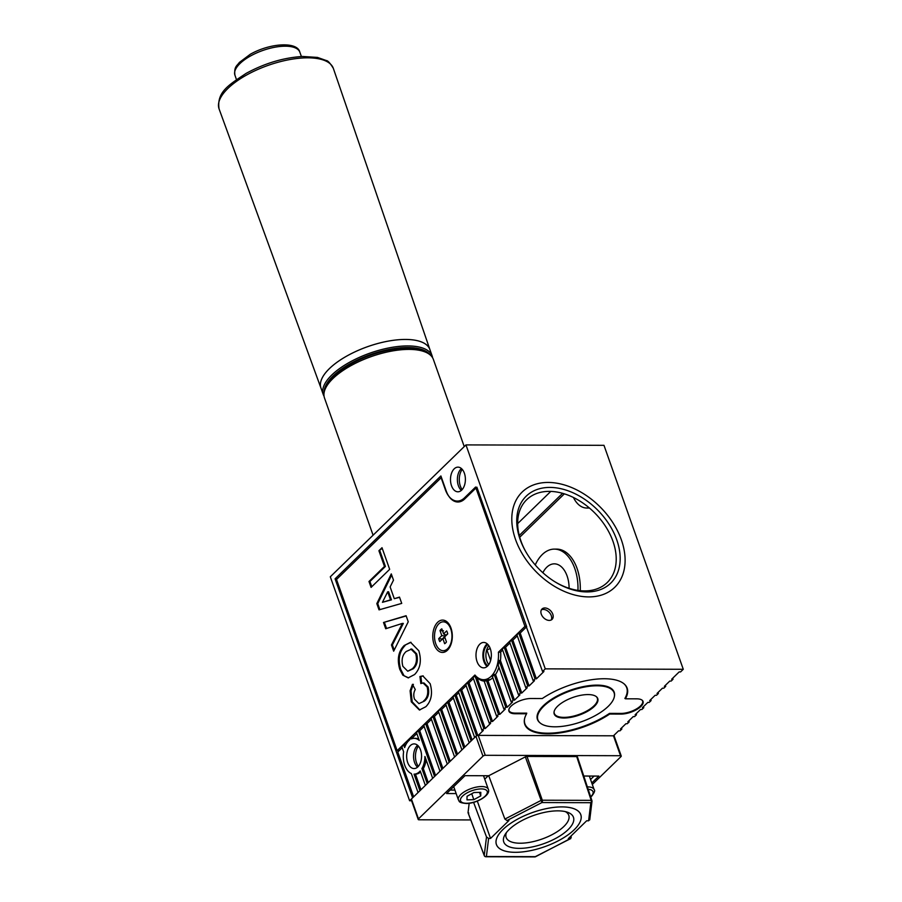 <?xml version="1.0" encoding="UTF-8"?>
<svg xmlns="http://www.w3.org/2000/svg" width="902" height="902" viewBox="0 0 902 902"><rect width="100%" height="100%" fill="white"/><g stroke="black" fill="none" stroke-linecap="round" stroke-linejoin="round"><path stroke-width="1.35" d="M524.513 719.074A54.007 21.896 -19.5 0 0 524.908 723.821A54.007 21.896 -19.5 0 0 557.842 732.548A54.007 21.896 -19.5 0 0 609.504 713.392L621.027 713.426A14.725 5.976 160.5 0 0 640.443 705.995A14.725 5.976 160.5 0 0 642.596 701.034A14.725 5.976 160.5 0 0 642.021 700.11M539.824 722.682A40.714 16.507 -19.5 0 1 537.434 719.39A40.714 16.507 -19.5 0 1 543.376 705.691A40.714 16.507 -19.5 0 1 584.225 686.433A40.714 16.507 -19.5 0 1 614.194 692.206A40.714 16.507 -19.5 0 1 614.409 696.276M526.509 713.55A54.007 21.896 -19.5 0 1 526.745 713.144L515.222 713.11A14.725 5.976 -19.5 0 1 509.021 710.551A14.725 5.976 -19.5 0 1 508.886 709.457M625.255 698.452L624.883 698.452A54.007 21.896 -19.5 0 0 626.721 687.764L626.135 686.129M624.037 683.829A54.007 21.896 -19.5 0 1 626.721 687.764M596.301 696.626A22.809 9.245 -19.5 0 1 597.316 698.182A22.809 9.245 -19.5 0 1 593.978 705.849A22.809 9.245 -19.5 0 1 571.101 716.639A22.809 9.245 -19.5 0 1 554.302 713.414A22.809 9.245 -19.5 0 1 554.121 711.565M549.949 487.418A60.648 41.582 -134.2 0 1 616.754 539.824A60.648 41.582 -134.2 0 1 586.954 591.926A60.648 41.582 -134.2 0 1 554.583 581.587A60.648 41.582 -134.2 0 1 526.17 552.351A60.648 41.582 -134.2 0 1 549.949 487.418M554.155 581.316A57.762 39.598 45.8 0 0 584.564 590.911A57.762 39.598 45.8 0 0 612.954 541.279A57.762 39.598 45.8 0 0 549.318 491.376A57.762 39.598 45.8 0 0 526.418 552.791M588.724 596.91A66.421 45.54 -134.2 0 1 523.735 556.184A66.421 45.54 -134.2 0 1 522.157 492.052A66.421 45.54 -134.2 0 1 548.19 482.446A66.421 45.54 -134.2 0 1 613.168 523.171A66.421 45.54 -134.2 0 1 614.747 587.303A66.421 45.54 -134.2 0 1 588.724 596.91A66.421 45.54 45.8 0 0 614.747 587.303A66.421 45.54 45.8 0 0 613.168 523.171A66.421 45.54 45.8 0 0 548.19 482.446A66.421 45.54 45.8 0 0 522.157 492.052A66.421 45.54 45.8 0 0 523.735 556.184A66.421 45.54 45.8 0 0 588.724 596.91M577.968 590.404A39.271 23.745 -89.8 0 0 554.38 549.115A39.271 23.745 -89.8 0 0 542.282 554.538A39.271 23.745 -89.8 0 0 535.247 564.956M542.948 572.793A27.432 16.586 90.2 0 1 543.534 571.473M569.106 588.307A24.546 14.838 -89.8 0 0 561.642 567.054A24.546 14.838 -89.8 0 0 546.77 567.234A24.546 14.838 -89.8 0 0 543.049 572.364A24.546 14.838 -89.8 0 0 542.869 572.725M580.257 590.686A39.271 23.745 -89.8 0 0 556.681 549.115L554.38 549.115M592.321 784.469L620.993 756.598A1.736 0.699 160.5 0 0 621.241 756.011A1.736 0.699 160.5 0 0 620.52 755.718L613.473 735.807L478.218 735.389L483.337 730.417L481.961 730.406L483.844 728.579L485.22 728.579L490.654 723.303L489.267 723.303L491.15 721.465L492.537 721.476L497.96 716.199L496.585 716.188L498.468 714.361L499.843 714.361L487.926 680.694A25.989 15.717 -89.8 0 0 492.785 677.74M487.926 680.694L486.539 680.683A25.989 15.717 -89.8 0 1 484.16 681.123L496.585 716.188M492.537 721.476L476.944 677.458A25.989 15.717 -89.8 0 0 484.284 681.111M476.944 677.458L475.568 677.458A25.989 15.717 -89.8 0 1 474.418 676.196L476.008 676.196M485.332 679.702A25.989 15.717 -89.8 0 0 487.554 680.694M526.588 713.786A54.289 22.009 160.5 0 0 524.806 724.419A54.289 22.009 160.5 0 0 547.649 733.845A54.289 22.009 160.5 0 0 609.707 714.034L621.05 714.08A15.018 6.088 -19.5 0 0 636.575 709.626A15.018 6.088 -19.5 0 0 643.047 701.44A15.018 6.088 -19.5 0 0 636.733 698.836L625.379 698.802A54.289 22.009 160.5 0 0 627.161 688.17A54.289 22.009 160.5 0 0 604.329 678.744A54.289 22.009 160.5 0 0 542.271 698.543L530.917 698.509A15.018 6.088 160.5 0 0 515.403 702.962A15.018 6.088 160.5 0 0 508.931 711.148A15.018 6.088 160.5 0 0 515.245 713.753L526.588 713.786L526.362 713.144M420.963 789.712L415.45 774.141L414.063 774.141A17.905 10.824 -89.8 0 0 419.577 771.661A17.905 10.824 -89.8 0 0 420.231 770.962L425.361 785.439L427.244 783.601L421.922 768.583A17.905 10.824 -89.8 0 0 424.932 756.474L432.667 778.325L434.55 776.498L418.336 730.71L416.453 732.537L419.261 740.463A17.905 10.824 -89.8 0 0 414.165 738.332A17.905 10.824 -89.8 0 0 411.413 738.907L411.03 737.813L412.406 737.825L416.814 733.54M415.45 774.141A17.905 10.824 -89.8 0 0 420.603 771.988M487.903 644.513A11.557 6.979 -89.8 0 0 487.057 645.212A11.557 6.979 -89.8 0 0 483.607 655.934A11.557 6.979 -89.8 0 0 487.835 665.811M597.09 685.779A40.432 16.394 160.5 0 0 555.316 697.765A40.432 16.394 160.5 0 0 537.874 719.785A40.432 16.394 160.5 0 0 554.888 726.809A40.432 16.394 160.5 0 0 596.65 714.824A40.432 16.394 160.5 0 0 614.093 692.792A40.432 16.394 160.5 0 0 597.09 685.779M563.93 718.015A23.102 9.37 160.5 0 0 587.8 711.171A23.102 9.37 160.5 0 0 597.767 698.576A23.102 9.37 160.5 0 0 588.048 694.574A23.102 9.37 160.5 0 0 564.178 701.418A23.102 9.37 160.5 0 0 554.211 714.001A23.102 9.37 160.5 0 0 563.93 718.015M549.25 620.407A7.216 4.95 45.8 0 0 552.08 619.358A7.216 4.95 45.8 0 0 551.9 612.39A7.216 4.95 45.8 0 0 544.842 607.959A7.216 4.95 45.8 0 0 542.012 609.008A7.216 4.95 45.8 0 0 542.181 615.976A7.216 4.95 45.8 0 0 549.25 620.407M541.369 609.853A7.216 4.95 -134.2 0 1 543.331 609.425A7.216 4.95 -134.2 0 1 549.961 613.225A7.216 4.95 -134.2 0 1 551.212 619.967M417.874 766.858A12.335 7.453 -89.8 0 0 421.313 753.001A12.335 7.453 -89.8 0 0 414.142 743.902A12.335 7.453 -89.8 0 0 410.342 745.604A12.335 7.453 -89.8 0 0 406.903 759.461A12.335 7.453 -89.8 0 0 414.074 768.56A12.335 7.453 -89.8 0 0 417.874 766.858M417.592 745.311A12.335 7.453 -89.8 0 0 417.243 745.627A12.335 7.453 -89.8 0 0 413.556 756.553A12.335 7.453 -89.8 0 0 417.525 767.174M461.7 490.09A12.335 7.453 -89.8 0 0 465.139 476.233A12.335 7.453 -89.8 0 0 457.979 467.135A12.335 7.453 -89.8 0 0 454.18 468.848A12.335 7.453 -89.8 0 0 450.741 482.705A12.335 7.453 -89.8 0 0 457.9 491.804A12.335 7.453 -89.8 0 0 461.7 490.09M461.418 468.544A12.335 7.453 -89.8 0 0 461.08 468.86A12.335 7.453 -89.8 0 0 457.382 479.796A12.335 7.453 -89.8 0 0 461.35 490.406M411.03 737.813L409.339 740.181A17.905 10.824 -89.8 0 0 408.64 740.801A17.905 10.824 -89.8 0 0 404.66 747.566L403.724 744.928L405.099 744.928L406.452 743.609M550.795 491.398L517.68 523.588M486.956 650.094L490.643 660.478M573.435 497.487A28.165 17.025 -89.8 0 0 586.661 508.018A28.165 17.025 -89.8 0 0 589.096 507.736M519.259 535.438L562.589 493.315M418.348 766.362A13 7.859 90.2 0 1 418.404 746.134M462.174 489.594A13 7.859 90.2 0 1 462.23 469.367M488.805 664.582A11.557 6.979 90.2 0 1 488.861 645.742M428.27 782.609L423.309 768.583L421.922 768.583M423.309 768.583A17.905 10.824 -89.8 0 0 426.094 759.755M403.724 744.928L401.841 746.755L403.622 751.817A17.905 10.824 -89.8 0 0 411.323 773.555L418.054 792.542L419.937 790.704L414.063 774.141M418.81 739.178A17.905 10.824 -89.8 0 0 415.54 738.332L414.165 738.332M412.654 738.501L412.406 737.825M405.37 745.706L405.099 744.928M526.035 625.999L542.553 671.494L545.27 668.856L465.962 444.911L330.301 576.795L409.609 800.75L412.62 797.819L335.082 578.836L440.898 475.963L446.186 490.902A22.527 13.62 -89.8 0 0 457.866 501.997A22.527 13.62 -89.8 0 0 464.812 498.874L476.865 487.159L526.441 626.011M465.962 444.911L603.979 445.329L683.276 669.284L680.57 671.922L679.183 671.911L671.652 679.24L673.027 679.251L672.678 678.248M621.241 756.011L614.194 736.111A1.736 0.699 -19.5 0 0 613.473 735.807L618.592 730.823L619.978 730.834L621.861 728.996L620.475 728.996L625.909 723.72L627.285 723.72L629.168 721.893L627.792 721.882L633.215 716.605L634.591 716.616L636.474 714.779L635.098 714.779L640.521 709.502L641.908 709.502L643.791 707.675L642.404 707.675L647.839 702.399L649.214 702.399L651.097 700.572L649.722 700.561L655.145 695.284L656.521 695.295L658.415 693.458L657.028 693.458L662.451 688.181L663.838 688.181L665.721 686.354L664.346 686.354L669.769 681.078L671.144 681.078L673.027 679.251M665.721 686.354L665.36 685.351M658.415 693.458L658.054 692.454M651.097 700.572L650.748 699.569M643.791 707.675L643.43 706.672M636.474 714.779L636.124 713.786M629.168 721.893L628.818 720.89M621.861 728.996L621.501 727.993M614.194 736.1L614.194 735.107M413.646 796.816L397.793 752.031L402.191 747.758M435.576 775.494L419.723 730.71L418.336 730.71M419.723 730.71L424.12 726.437M439.984 771.221L423.771 725.433L425.654 723.607L441.867 769.383L439.984 771.221M442.893 768.391L427.029 723.607L425.654 723.607M427.029 723.607L431.438 719.322M447.291 764.107L431.077 718.33L432.96 716.492L449.173 762.28L447.291 764.107M450.199 761.288L434.347 716.504L432.96 716.492M434.347 716.504L438.744 712.219M454.597 757.003L438.383 711.216L440.277 709.389L456.491 755.177L454.597 757.003M457.517 754.173L441.653 709.389L440.277 709.389M441.653 709.389L446.05 705.116M461.914 749.9L445.701 704.112L447.584 702.275L463.797 748.062L461.914 749.9M464.823 747.07L448.959 702.286L447.584 702.275M448.959 702.286L453.368 698.001M469.22 742.786L453.007 697.009L454.89 695.171L471.103 740.959L469.22 742.786M472.129 739.967L456.277 695.171L454.89 695.171M456.277 695.171L458.791 692.725M474.655 737.52L458.43 691.733L460.324 689.895L476.538 735.682L474.655 737.52M477.823 735.423L461.7 689.906L460.324 689.895M461.7 689.906L466.097 685.621M481.961 730.406L465.748 684.618L467.631 682.791L483.844 728.579M485.22 728.579L469.006 682.791L467.631 682.791M469.006 682.791L473.415 678.518M489.267 723.303L473.054 677.515L474.418 676.196M491.15 721.465L475.568 677.458M498.468 714.361L486.539 680.683M499.843 714.361L505.267 709.085L503.891 709.085L492.424 676.692A25.989 15.717 -89.8 0 0 494.161 674.448L505.774 707.258L503.891 709.085M494.161 674.448L495.536 674.459L507.161 707.258L505.774 707.258M507.161 707.258L512.584 701.981L511.197 701.981L498.163 665.146A25.989 15.717 -89.8 0 0 499.043 660.489L513.091 700.144L511.197 701.981M495.536 674.459A25.989 15.717 -89.8 0 0 498.919 667.3M499.043 660.489L500.43 660.501L514.467 700.155L513.091 700.144M514.467 700.155L519.89 694.878L518.515 694.867L502.301 649.09L504.184 647.253L520.398 693.04L518.515 694.867M500.43 660.501A25.989 15.717 -89.8 0 0 500.666 652.022L502.651 650.083M504.184 647.253L505.56 647.253L521.773 693.04L520.398 693.04M521.773 693.04L527.208 687.764L525.821 687.764L509.607 641.976L511.49 640.149L527.704 685.937L525.821 687.764M505.56 647.253L509.968 642.979M511.49 640.149L512.877 640.149L529.091 685.937L527.704 685.937M529.091 685.937L534.514 680.66L533.138 680.66L516.925 634.873L518.808 633.035L535.021 678.823L533.138 680.66M512.877 640.149L517.274 635.876M518.808 633.035L520.183 633.046L536.397 678.834L535.021 678.823M536.397 678.834L543.929 671.505L542.553 671.494M520.183 633.046L526.7 626.71M337.134 578.847L335.082 578.836M609.481 713.414L609.707 714.034M625.12 698.035L625.379 698.802M411.583 800.75L409.609 800.75M586.661 508.018L588.961 508.029A28.165 17.025 -89.8 0 0 589.434 508.018M519.732 537.22L564.359 493.845M683.276 669.284L545.27 668.856M439.793 641.615A7.802 4.713 90.2 0 1 439.161 640.228A7.802 4.713 90.2 0 1 438.733 638.627L441.8 635.651L440.007 630.599A7.802 4.713 -89.8 0 1 441.822 628.841L443.604 633.892L446.67 630.915A7.802 4.713 -89.8 0 1 447.302 632.313A7.802 4.713 -89.8 0 1 447.73 633.903L444.663 636.88L446.456 641.942A7.802 4.713 90.2 0 1 444.652 643.701L442.859 638.639L439.793 641.615M450.29 626.349A14.443 8.727 -89.8 0 0 443.964 621.828A14.443 8.727 -89.8 0 0 443.626 621.839M450.774 628.942A14.443 8.727 -89.8 0 0 443.277 621.828A14.443 8.727 -89.8 0 0 435.677 629.089A14.443 8.727 -89.8 0 0 435.7 643.588A14.443 8.727 -89.8 0 0 443.186 650.703A14.443 8.727 -89.8 0 0 450.797 643.442A14.443 8.727 -89.8 0 0 450.774 628.942M443.536 650.692A14.443 8.727 -89.8 0 0 443.874 650.703A14.443 8.727 -89.8 0 0 450.222 646.227M443.491 630.802L440.007 630.599M447.685 633.7L446.163 635.177L443.604 633.892M444.968 637.737L442.859 638.639M442.239 639.236A6.866 4.149 90.2 0 1 442.183 639.044L438.733 638.627M444.799 634.489L445.329 635.989L442.183 639.044M445.329 635.989L441.8 635.651M474.926 675.023A24.546 14.838 -89.8 0 0 483.596 679.691A24.546 14.838 -89.8 0 0 491.162 676.297A24.546 14.838 -89.8 0 0 498.411 652.191L524.953 626.383L475.613 487.035L464.462 497.881A23.102 13.97 90.2 0 1 457.337 501.072A23.102 13.97 90.2 0 1 445.351 489.696L441.123 477.756L336.514 579.456L397.139 750.656L474.926 675.023M447.482 650.195A16.168 9.775 -89.8 0 0 449.929 646.813A16.168 9.775 -89.8 0 0 449.997 625.762A16.168 9.775 -89.8 0 0 437.605 622.335A16.168 9.775 -89.8 0 0 434.099 644.468A16.168 9.775 -89.8 0 0 447.482 650.195M487.554 666.093A12.707 7.678 -89.8 0 0 491.094 651.819A12.707 7.678 -89.8 0 0 483.72 642.438A12.707 7.678 -89.8 0 0 479.796 644.197A12.707 7.678 -89.8 0 0 476.256 658.483A12.707 7.678 -89.8 0 0 483.641 667.852A12.707 7.678 -89.8 0 0 487.554 666.093M487.159 643.803A12.707 7.678 -89.8 0 0 486.697 644.22A12.707 7.678 -89.8 0 0 482.897 655.574A12.707 7.678 -89.8 0 0 487.091 666.51M379.032 609.865L376.822 603.607L391.276 573.897L393.498 580.155L390.126 586.909L394.287 598.68L399.496 597.101L401.728 603.393L379.032 609.865M404.186 645.516L410.534 642.292L418.832 650.782C421.753 660.704 420.332 668.619 414.582 674.538L408.166 677.876L402.822 675.158L399.8 669.397C396.903 659.396 398.357 651.424 404.186 645.516L410.996 642.314M423.512 701.057C427.39 697.911 428.597 693.21 427.153 686.963L423.061 682.983L420.828 683.569L419.937 676.523L422.801 675.891L430.164 683.705C432.847 693.334 431.415 700.989 425.868 706.694L419.407 710.009L411.267 701.801L410.106 690.774L412.451 684.325L415.258 689.523C413.59 692.454 413.341 695.668 414.514 699.197L418.923 703.628L424.436 701.068C428.303 697.911 429.521 693.21 428.078 686.963L427.153 686.963M383.508 622.481L406.092 615.716L408.234 621.782L393.667 651.188L391.468 644.964L402.405 623.406L385.718 628.739L383.508 622.481L406.182 615.965M378.908 550.716L382.008 547.706L389.664 569.331L371.083 587.394L368.997 581.497L384.477 566.445L378.908 550.716L382.245 548.371M399.203 750.656L397.139 750.656M526.576 626.394L524.953 626.383M500.678 652.202L498.411 652.191M428.078 686.963L423.985 682.983L423.061 682.983M421.708 683.209L420.851 676.523L419.937 676.523M420.851 676.523L423.241 675.914M419.87 709.987L412.191 701.801L411.267 701.801M412.191 701.801L411.019 690.774L410.106 690.774M411.019 690.774L413.375 684.325M418.923 703.628L424.436 701.068M408.617 677.853L402.822 675.158M403.735 675.158L400.725 669.397L399.8 669.397M400.725 669.397C397.816 659.396 399.282 651.436 405.111 645.516M407.749 671.223L413.285 668.754C417.13 665.236 418.246 660.253 416.656 653.815L411.774 649.012L406.182 651.503C402.315 654.976 401.21 659.914 402.867 666.319L407.749 671.223L412.361 668.754C416.205 665.236 417.333 660.253 415.732 653.803L410.861 649.012M413.285 668.754L412.361 668.754M416.656 653.815L415.732 653.803M394.208 650.105L392.381 644.964L391.468 644.964M392.381 644.964L403.329 623.406L402.405 623.406M386.552 628.48L384.421 622.481M379.866 609.628L377.746 603.618L376.822 603.607M377.746 603.618L391.671 574.991M399.586 597.349L394.287 598.68M382.448 602.311L391.457 599.841L388.604 591.791L387.691 591.791L382.448 602.311L390.543 599.841L387.691 591.791M391.457 599.841L390.543 599.841M371.771 586.74L369.91 581.508L368.997 581.497M369.91 581.508L385.402 566.445L384.477 566.445M385.402 566.445L379.832 550.716M509.168 829.513A36.959 14.984 -19.5 0 1 567.617 812.285A36.959 14.984 -19.5 0 1 568.046 829.693A36.959 14.984 -19.5 0 1 523.34 848.218A36.959 14.984 -19.5 0 1 505.154 834.395A36.959 14.984 -19.5 0 1 509.168 829.513M506.496 832.456A33.205 13.462 160.5 0 0 506.157 837.462A33.205 13.462 160.5 0 0 530.601 842.164A33.205 13.462 160.5 0 0 563.908 826.457A33.205 13.462 160.5 0 0 568.767 815.284A33.205 13.462 160.5 0 0 565.351 811.62M502.978 829.502A44.728 18.141 160.5 0 0 496.438 844.543A44.728 18.141 160.5 0 0 529.361 850.879A44.728 18.141 160.5 0 0 574.236 829.716A44.762 18.153 160.5 0 0 580.798 814.664A44.762 18.153 160.5 0 0 547.852 808.316A44.762 18.153 160.5 0 0 502.955 829.502A44.762 18.153 160.5 0 0 496.416 844.554A44.762 18.153 160.5 0 0 529.361 850.89A44.762 18.153 160.5 0 0 574.258 829.716A44.728 18.141 160.5 0 0 580.775 814.675A44.728 18.141 160.5 0 0 547.852 808.339A44.728 18.141 160.5 0 0 502.978 829.502M411.413 798.992L418.472 818.892A1.736 0.699 160.5 0 0 418.212 819.478L411.165 799.567A1.736 0.699 -19.5 0 1 411.413 798.992L475.929 736.269A1.736 0.699 -19.5 0 1 478.218 735.389L485.265 755.301A1.736 0.699 160.5 0 0 482.976 756.18L475.929 736.269M594.068 776.07L590.551 779.486M473.606 802.363L486.505 836.955L488.613 838.42L486.403 856.517A1.736 1.556 -173 0 1 484.239 855.479L486.505 836.955M484.408 855.806A1.736 0.71 -20.7 0 1 484.261 855.626A1.736 0.71 -20.7 0 1 484.239 855.479L468.037 812.601L468.781 813.04L468.037 812.601L469.175 803.299M525.359 756.868L527.005 756.44L542.294 800.209A1.736 1.049 90.2 0 1 541.91 802.554L525.359 756.868L488.737 775.743L504.894 819.072L540.648 800.638A1.736 0.676 -19.3 0 1 542.294 800.209L591.193 800.356A1.736 0.688 -18.3 0 1 591.926 800.66A1.736 0.688 -18.3 0 1 591.938 800.796A1.736 1.556 -173 0 1 590.81 802.701L541.91 802.554L507.003 820.538L508.931 820.549L490.541 838.432L488.613 838.42M589.671 819.332L588.6 820.797L586.672 820.786L568.283 838.668L570.831 838.533L535.687 856.46M591.791 782.97L598.872 776.081L583.774 776.036M456.153 793.58L446.614 793.546L465.004 775.675L488.737 775.743M588.6 820.797L590.81 802.701A1.736 1.049 90.2 0 0 591.193 800.356L576.705 756.586L527.005 756.44M577.449 757.037L576.705 756.586L591.847 800.548M620.52 755.718L485.265 755.301M418.472 818.892L482.976 756.18M418.212 819.478A1.736 0.699 160.5 0 0 418.945 819.783L470.765 819.941M570.91 836.109L571.282 837.214L570.211 838.668L535.574 856.708A1.736 1.736 0 0 1 534.773 856.9L485.874 856.753A1.736 1.049 90.2 0 1 485.31 856.472M477.316 801.1L490.541 838.432M454.912 790.096L450.177 790.084M484.746 779.17L488.264 775.743M507.003 820.538L504.894 819.072M488.332 789.306A15.886 6.438 160.5 0 0 481.025 786.555A15.886 6.438 160.5 0 0 464.936 791.437A15.886 6.438 160.5 0 0 458.396 799.905C459.704 801.089 457.472 802.667 466.593 803.513C477 803.389 491.105 794.921 488.332 789.306L483.573 775.867A15.886 6.438 160.5 0 0 483.528 775.731M480.8 792.351L473.945 792.531L467.044 796.286L466.988 799.86L473.832 799.668L480.743 795.914L480.8 792.351M479.492 792.384L480.743 795.914M471.735 793.737L473.832 799.668M587.36 786.871A15.886 6.438 160.5 0 1 594.147 789.633L589.389 776.194A15.886 6.438 160.5 0 0 589.333 776.047M326.671 386.203L328.407 383.339A54.864 22.246 -19.5 0 1 392.674 349.559A54.864 22.246 -19.5 0 1 421.121 350.506L424.267 351.645A57.762 23.418 160.5 0 0 394.321 350.641A57.762 23.418 160.5 0 0 326.671 386.203A57.762 23.418 160.5 0 0 324.495 397.996L373.078 535.202M464.237 446.58L433.377 359.436A57.762 23.418 160.5 0 0 424.267 351.645M486.561 650.286A40.432 16.394 160.5 0 0 490.203 648.414M321.202 388.694A57.784 23.429 -19.5 0 1 320.977 388.131A57.784 23.429 -19.5 0 1 346.751 356.065A57.784 23.429 -19.5 0 1 429.904 349.559A57.784 23.429 -19.5 0 1 430.085 350.134M430.085 354.836A56.601 22.945 160.5 0 0 358.376 359.492A56.601 22.945 160.5 0 0 324.168 392.347M324.043 396.192A57.762 23.418 -19.5 0 1 323.254 394.512A57.762 23.418 -19.5 0 1 357.632 358.162A57.762 23.418 -19.5 0 1 432.148 355.952A57.762 23.418 -19.5 0 1 432.599 357.756M432.148 355.952L429.859 349.48A57.762 23.418 160.5 0 0 355.332 351.69A57.762 23.418 160.5 0 0 320.965 388.04L323.254 394.512M620.824 713.426L621.05 714.08M515.019 713.11L515.245 713.753M468.048 812.747L484.261 855.626A1.736 1.736 0 0 0 485.874 856.753A1.736 1.049 90.2 0 0 486.403 856.517L535.303 856.663A1.736 1.049 90.2 0 1 534.773 856.9M480.71 788.923A14.15 5.739 160.5 0 0 462.275 796.421A14.15 5.739 160.5 0 0 467.078 803.276A14.15 5.739 160.5 0 0 485.513 795.778A14.15 5.739 160.5 0 0 480.71 788.923M590.641 796.782A14.15 5.739 160.5 0 0 590.979 796.455A14.15 5.739 160.5 0 0 588.16 789.284M246.133 75.272A60.614 24.579 160.5 0 0 219.085 108.916L219.051 108.804C216.57 91.824 229.198 84.732 246.145 73.366C264.692 63.298 283.51 57.66 302.598 56.465L317.448 57.412L326.332 60.547C327.854 60.581 330.188 63.185 333.334 68.338L333.368 68.451A60.614 24.579 160.5 0 0 246.133 75.272M250.294 56.104A34.423 13.958 160.5 0 0 234.903 75.103C233.934 66.5 237.046 65.869 239.357 62.441L250.316 54.244C270.611 42.777 297.581 41.537 299.802 52.124A34.423 13.958 160.5 0 0 250.294 56.104M642.596 701.034L642.382 700.414M509.021 710.551L508.807 709.93M524.908 723.821L524.321 722.186M597.316 698.182L597 697.28M554.302 713.414L553.986 712.512M537.051 717.44L537.874 719.785M613.27 690.447L614.093 692.792M443.964 621.828L443.277 621.828M443.874 650.703L443.186 650.703M490.147 679.713L483.596 679.691M496.224 843.922L496.438 844.543M577.438 756.891L591.926 800.66A1.736 1.736 0 0 1 591.994 801.416L589.739 819.907M580.55 814.055L580.775 814.675M453.706 786.657L458.396 799.905M594.147 789.633C595.275 790.445 594.441 792.632 591.656 796.207L590.72 797.041M299.802 52.124L301.415 56.522M320.977 388.131L219.085 108.916M429.904 349.559L333.368 68.451M234.903 75.103L236.425 79.534"/></g></svg>
